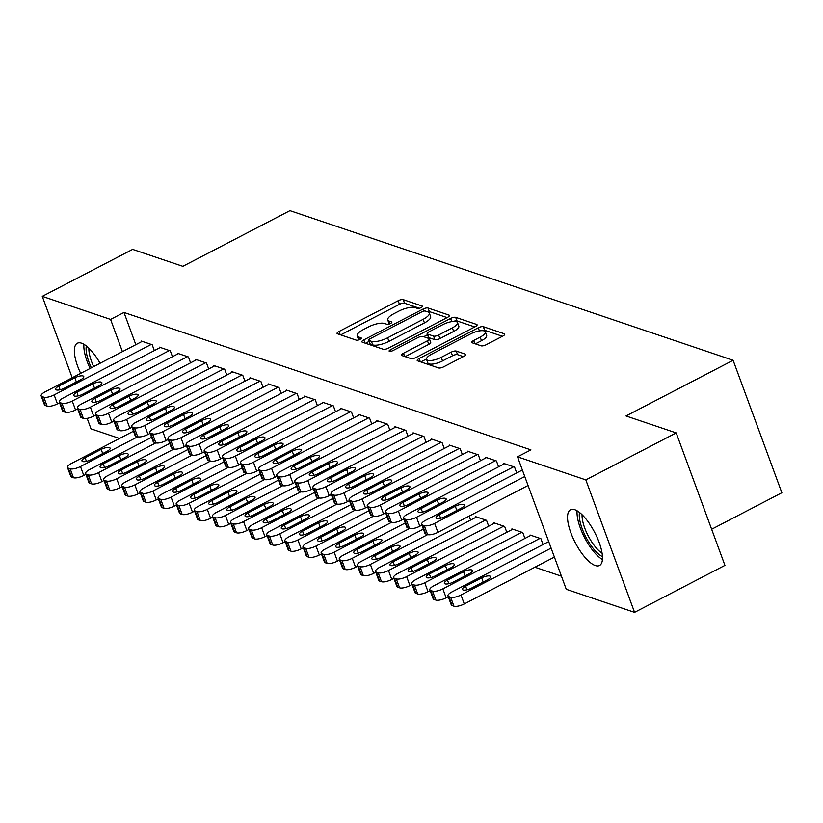 <?xml version="1.0" encoding="UTF-8"?>
<svg xmlns="http://www.w3.org/2000/svg" width="823" height="823" viewBox="0 0 823 823"><rect width="100%" height="100%" fill="white"/><g stroke="black" fill="none" stroke-linecap="round" stroke-linejoin="round"><path stroke-width="1.23" d="M421.047 307.637A2.767 0.885 -20.2 0 0 422.394 306.259A2.767 0.885 -20.2 0 0 422.106 306.022L403.208 299.644A3.95 1.265 -20.2 0 0 398.147 300.755L339.004 331.494A3.95 1.265 -20.2 0 0 337.07 333.459A3.95 1.265 -20.2 0 0 337.502 333.809L356.39 340.187A2.767 0.885 -20.2 0 0 359.939 339.405A2.767 0.885 -20.2 0 0 361.287 338.037A2.767 0.885 -20.2 0 0 360.999 337.79L358.55 336.967A12.654 4.053 -20.2 0 1 357.192 335.866A12.654 4.053 -20.2 0 1 363.375 329.581L368.303 327.019A12.654 4.053 -20.2 0 1 384.506 323.47L386.944 324.303A2.767 0.885 -20.2 0 0 390.493 323.521A2.767 0.885 -20.2 0 0 391.841 322.153A2.767 0.885 -20.2 0 0 391.553 321.906L389.104 321.083A12.654 4.053 -20.2 0 1 387.746 319.982A12.654 4.053 -20.2 0 1 393.929 313.697L398.857 311.135A12.654 4.053 -20.2 0 1 415.059 307.586L417.498 308.419A2.767 0.885 -20.2 0 0 421.047 307.637M595.286 565.545A31.418 10.997 62.5 0 1 572.88 537.779A31.418 10.997 62.5 0 1 570.514 509.756A31.418 10.997 62.5 0 1 574.732 509.694A31.418 10.997 62.5 0 1 597.138 537.47A31.418 10.997 62.5 0 1 599.504 565.494A31.418 10.997 62.5 0 1 595.286 565.545M80.664 373.364A31.418 10.997 62.5 0 1 77.341 343.232A31.418 10.997 62.5 0 1 81.559 343.181A31.418 10.997 62.5 0 1 100.087 363.262M481.146 345.825A3.95 1.265 -20.2 0 0 486.208 344.714L502.802 336.093A3.95 1.265 -20.2 0 0 504.736 334.128A3.95 1.265 -20.2 0 0 504.314 333.778L483.327 326.69A3.95 1.265 -20.2 0 0 478.256 327.801L419.123 358.55A3.95 1.265 -20.2 0 0 417.189 360.515A3.95 1.265 -20.2 0 0 417.621 360.855L438.608 367.943A3.95 1.265 -20.2 0 0 443.669 366.832L463.709 356.421A3.95 1.265 -20.2 0 0 465.643 354.446A3.95 1.265 -20.2 0 0 465.211 354.106L456.23 351.071A3.95 1.265 -20.2 0 0 451.169 352.182L441.231 357.347A10.576 3.395 -20.2 0 1 426.551 359.394A10.576 3.395 -20.2 0 1 431.715 354.137L470.643 333.891A10.576 3.395 -20.2 0 1 485.333 331.854A10.576 3.395 -20.2 0 1 480.159 337.111L473.678 340.485A3.95 1.265 -20.2 0 0 471.744 342.45A3.95 1.265 -20.2 0 0 472.165 342.79L481.146 345.825M517.513 456.827L585.822 479.891L634.564 612.363L566.255 589.299L517.513 456.827L530.907 449.872L123.975 312.473L110.58 319.427L122.432 351.647M72.218 377.757L42.271 296.362L132.647 249.379L182.829 266.323L289.943 210.637L733.108 360.279L626.005 415.965L676.197 432.908L585.822 479.891M42.271 296.362L110.58 319.427M447.496 317.411A3.95 1.265 -20.2 0 0 449.43 315.446A3.95 1.265 -20.2 0 0 448.998 315.106L428.011 308.018A3.95 1.265 -20.2 0 0 422.95 309.129L363.817 339.878A3.95 1.265 -20.2 0 0 361.883 341.843A3.95 1.265 -20.2 0 0 362.305 342.183L383.292 349.271A3.95 1.265 -20.2 0 0 388.353 348.16L447.496 317.411M455.664 317.359L476.651 324.447A3.95 1.265 -20.2 0 1 477.083 324.787A3.95 1.265 -20.2 0 1 475.149 326.752L416.016 357.501A3.95 1.265 -20.2 0 1 410.944 358.602L401.963 355.577A3.95 1.265 -20.2 0 1 401.542 355.227A3.95 1.265 -20.2 0 1 403.476 353.262L427.456 340.794A3.95 1.265 -20.2 0 0 429.39 338.829A3.95 1.265 -20.2 0 0 428.968 338.49L423.001 336.473A3.95 1.265 -20.2 0 0 417.94 337.584L392.972 350.567A2.767 0.885 -20.2 0 1 389.135 351.102A2.767 0.885 -20.2 0 1 390.483 349.724L450.603 318.46A3.95 1.265 -20.2 0 1 455.664 317.359L456.991 320.939L474.778 326.947M711.638 529.251L781.85 492.74L733.108 360.279M516.71 472.947L514.55 467.073L503.676 463.411L503.913 464.059M543.057 544.548L540.896 538.684L530.022 535.012L530.259 535.66M480.467 460.715L478.307 454.841L467.443 451.169L467.68 451.827M506.814 532.316L504.653 526.442L493.79 522.78L494.026 523.428M444.235 448.473L442.074 442.609L431.201 438.937L431.447 439.585M469.12 516.114L470.581 520.085M407.992 436.241L405.842 430.367L394.968 426.705L395.205 427.353M371.759 424.01L369.599 418.135L358.725 414.463L358.972 415.121M335.527 411.767L333.366 405.904L322.493 402.231L322.729 402.879M299.284 399.536L297.124 393.661L286.26 389.999L286.497 390.647M263.051 387.304L260.891 381.43L250.017 377.757L250.264 378.415M226.819 375.062L224.658 369.198L213.785 365.525L214.021 366.173M190.576 362.83L188.416 356.956L177.552 353.293L177.789 353.941M154.343 350.598L152.183 344.724L141.309 341.051L141.556 341.71M123.975 312.473L135.826 344.683M534.888 567.222L561.43 576.193M172.46 356.709L170.299 350.845L159.425 347.172L159.672 347.82M208.692 368.951L206.532 363.077L195.668 359.404L195.905 360.062M244.935 381.183L242.775 375.309L231.901 371.646L232.137 372.294M281.168 393.415L279.007 387.551L268.144 383.878L268.38 384.526M317.411 405.657L315.25 399.783L304.376 396.11L304.613 396.768M353.643 417.889L351.483 412.014L340.609 408.352L340.856 409M389.876 430.12L387.715 424.257L376.852 420.584L377.088 421.232M426.119 442.363L423.958 436.488L413.084 432.816L413.321 433.474M488.697 526.195L486.537 520.331L475.663 516.659L475.91 517.307M462.351 454.594L460.191 448.72L449.317 445.058L449.564 445.706M524.93 538.437L522.77 532.563L511.906 528.891L512.143 529.549M498.584 466.826L496.434 460.962L485.56 457.29L485.796 457.938M676.197 432.908L724.929 565.38L634.564 612.363M119.53 438.464L91.014 428.834L87.156 418.351M387.746 319.982L389.063 323.562A12.654 4.053 -20.2 0 0 389.33 324.015M357.192 335.866L358.509 339.446A12.654 4.053 -20.2 0 0 358.787 339.899M419.452 308.265L404.525 303.224A3.95 1.265 -20.2 0 0 399.464 304.335L340.691 334.889M369.013 341.432L365.505 343.263M447.126 317.606L429.328 311.598A3.95 1.265 -20.2 0 0 427.137 311.67M425.368 311.073A2.767 0.885 -20.2 0 0 421.829 311.845L369.918 338.839A2.767 0.885 -20.2 0 0 368.57 340.208A2.767 0.885 -20.2 0 0 368.869 340.455L371.44 341.319A12.654 4.053 -20.2 0 0 387.643 337.78L423.125 319.334A12.654 4.053 -20.2 0 0 429.308 313.038A12.654 4.053 -20.2 0 0 427.95 311.938L425.368 311.073M369.959 343.417A2.767 0.885 -20.2 0 0 369.887 343.788A2.767 0.885 -20.2 0 0 370.185 344.035L368.869 340.455M429.308 313.038L430.624 316.618A12.654 4.053 -20.2 0 1 424.442 322.914L388.96 341.36A12.654 4.053 -20.2 0 1 372.757 344.899L370.185 344.035M405.163 356.647L428.773 344.374A3.95 1.265 -20.2 0 0 430.707 342.409L429.39 338.829M423.711 336.71L427.538 334.724M452.341 327.852A10.576 3.395 -20.2 0 0 457.506 322.595A10.576 3.395 -20.2 0 0 442.825 324.643L429.112 331.772A3.95 1.265 -20.2 0 0 427.178 333.737A3.95 1.265 -20.2 0 0 427.61 334.087L433.567 336.093A3.95 1.265 -20.2 0 0 438.628 334.992L452.341 327.852L453.658 331.432A10.576 3.395 -20.2 0 0 458.833 326.175L457.506 322.595M427.178 333.737L428.495 337.317A3.95 1.265 -20.2 0 0 428.927 337.667L427.61 334.087M453.658 331.432L439.945 338.572A3.95 1.265 -20.2 0 1 434.883 339.673L428.927 337.667M456.991 320.939A3.95 1.265 -20.2 0 0 453.288 321.443M485.333 331.854L486.65 335.434A10.576 3.395 -20.2 0 1 481.476 340.691L475.365 343.87M426.551 359.394L427.867 362.974A10.576 3.395 -20.2 0 0 442.548 360.927L441.231 357.347M463.339 356.606L457.547 354.651A3.95 1.265 -20.2 0 0 452.485 355.762L442.548 360.927M426.479 358.993L420.81 361.935M502.431 336.278L484.644 330.27A3.95 1.265 -20.2 0 0 481.208 330.692M137.78 436.735L80.489 466.528A8.055 2.582 -20.2 0 1 70.171 468.781L68.36 468.174A8.055 2.582 -20.2 0 1 67.496 467.474A8.055 2.582 -20.2 0 1 71.426 463.462L133.491 431.201M85.901 474.377L83.781 475.478A8.055 2.582 159.8 0 1 73.463 477.731L71.652 477.124A8.055 2.582 159.8 0 1 70.788 476.424L67.496 467.474M90.911 459.707L106.98 451.354A6.44 2.068 -20.2 0 0 110.128 448.154A6.44 2.068 -20.2 0 0 101.178 449.399L85.108 457.753A6.44 2.068 -20.2 0 0 81.961 460.952A6.44 2.068 -20.2 0 0 90.911 459.707M151.278 344.415L54.143 394.917A8.055 2.582 -20.2 0 1 43.825 397.18L42.014 396.563A8.055 2.582 -20.2 0 1 41.15 395.863A8.055 2.582 -20.2 0 1 45.09 391.861L142.214 341.36M41.15 395.863L44.442 404.813A8.055 2.582 159.8 0 0 45.306 405.513L47.117 406.13A8.055 2.582 159.8 0 0 57.435 403.867L59.554 402.766M64.564 388.106A6.44 2.068 159.8 0 1 55.614 389.351A6.44 2.068 159.8 0 1 58.762 386.152L74.831 377.798A6.44 2.068 159.8 0 1 83.781 376.543A6.44 2.068 159.8 0 1 80.633 379.753L64.564 388.106M155.897 442.856L98.606 472.639A8.055 2.582 -20.2 0 1 88.287 474.902L86.477 474.285A8.055 2.582 -20.2 0 1 85.613 473.585A8.055 2.582 -20.2 0 1 89.553 469.583L151.607 437.322M104.017 480.488L101.898 481.589A8.055 2.582 159.8 0 1 91.579 483.852L89.769 483.235A8.055 2.582 159.8 0 1 88.905 482.535L85.613 473.585M109.027 465.828L125.096 457.475A6.44 2.068 -20.2 0 0 128.244 454.265A6.44 2.068 -20.2 0 0 119.294 455.52L103.225 463.874A6.44 2.068 -20.2 0 0 100.077 467.073A6.44 2.068 -20.2 0 0 109.027 465.828M174.013 448.977L116.722 478.76A8.055 2.582 -20.2 0 1 106.414 481.013L104.593 480.406A8.055 2.582 -20.2 0 1 103.729 479.706A8.055 2.582 -20.2 0 1 107.669 475.704L169.723 443.432M122.143 486.609L120.024 487.71A8.055 2.582 159.8 0 1 109.706 489.963L107.895 489.356A8.055 2.582 159.8 0 1 107.021 488.656L103.729 479.706M127.143 471.949L143.212 463.596A6.44 2.068 -20.2 0 0 146.36 460.386A6.44 2.068 -20.2 0 0 137.41 461.631L121.351 469.984A6.44 2.068 -20.2 0 0 118.203 473.194A6.44 2.068 -20.2 0 0 127.143 471.949M169.394 350.536L72.259 401.038A8.055 2.582 -20.2 0 1 61.941 403.291L60.13 402.684A8.055 2.582 -20.2 0 1 59.266 401.984A8.055 2.582 -20.2 0 1 63.206 397.982L160.331 347.481M59.266 401.984L62.558 410.934A8.055 2.582 159.8 0 0 63.422 411.634L65.243 412.241A8.055 2.582 159.8 0 0 75.551 409.988L77.671 408.887M82.681 394.227A6.44 2.068 159.8 0 1 73.731 395.472A6.44 2.068 159.8 0 1 76.889 392.262L92.948 383.909A6.44 2.068 159.8 0 1 101.898 382.664A6.44 2.068 159.8 0 1 98.75 385.874L82.681 394.227M187.51 356.657L90.386 407.159A8.055 2.582 -20.2 0 1 80.068 409.412L78.257 408.805A8.055 2.582 -20.2 0 1 77.383 408.105A8.055 2.582 -20.2 0 1 81.323 404.093L178.457 353.592M77.383 408.105L80.675 417.055A8.055 2.582 159.8 0 0 81.549 417.755L83.36 418.362A8.055 2.582 159.8 0 0 93.678 416.109L95.797 415.008M100.797 400.338A6.44 2.068 159.8 0 1 91.857 401.583A6.44 2.068 159.8 0 1 95.005 398.383L111.064 390.03A6.44 2.068 159.8 0 1 120.014 388.785A6.44 2.068 159.8 0 1 116.866 391.985L100.797 400.338M91.363 367.799A27.19 9.526 62.5 0 1 86.168 350.567A27.19 9.526 62.5 0 1 86.322 345.938M88.894 348.201A25.174 8.816 -117.5 0 0 88.956 350.865A25.174 8.816 -117.5 0 0 93.668 366.605M83.925 344.281A31.212 10.936 -117.5 0 0 83.936 348.252A31.212 10.936 -117.5 0 0 90.098 368.457M602.446 556.595A27.19 9.526 62.5 0 1 579.341 517.091A27.19 9.526 62.5 0 1 579.495 512.451M582.077 514.725A25.174 8.816 -117.5 0 0 582.128 517.379A25.174 8.816 -117.5 0 0 602.076 553.179M577.098 510.805A31.212 10.936 -117.5 0 0 577.118 514.776A31.212 10.936 -117.5 0 0 602.415 559.506M192.14 455.088L134.849 484.881A8.055 2.582 -20.2 0 1 124.53 487.134L122.72 486.527A8.055 2.582 -20.2 0 1 121.845 485.827A8.055 2.582 -20.2 0 1 125.785 481.815L187.839 449.553M140.26 492.73L138.141 493.831A8.055 2.582 159.8 0 1 127.822 496.084L126.012 495.477A8.055 2.582 159.8 0 1 125.147 494.777L121.845 485.827M145.26 478.06L161.329 469.707A6.44 2.068 -20.2 0 0 164.477 466.507A6.44 2.068 -20.2 0 0 155.537 467.752L139.468 476.106A6.44 2.068 -20.2 0 0 136.32 479.305A6.44 2.068 -20.2 0 0 145.26 478.06M210.256 461.209L152.965 490.992A8.055 2.582 -20.2 0 1 142.646 493.255L140.836 492.638A8.055 2.582 -20.2 0 1 139.972 491.938A8.055 2.582 -20.2 0 1 143.902 487.936L205.956 455.675M158.376 498.841L156.257 499.942A8.055 2.582 159.8 0 1 145.938 502.205L144.128 501.588A8.055 2.582 159.8 0 1 143.264 500.888L139.972 491.938M163.386 484.181L179.445 475.828A6.44 2.068 -20.2 0 0 182.593 472.618A6.44 2.068 -20.2 0 0 173.653 473.873L157.584 482.227A6.44 2.068 -20.2 0 0 154.436 485.426A6.44 2.068 -20.2 0 0 163.386 484.181M205.627 362.768L108.502 413.269A8.055 2.582 -20.2 0 1 98.184 415.533L96.373 414.915A8.055 2.582 -20.2 0 1 95.509 414.216A8.055 2.582 -20.2 0 1 99.439 410.214L196.574 359.713M95.509 414.216L98.801 423.166A8.055 2.582 159.8 0 0 99.665 423.866L101.476 424.483A8.055 2.582 159.8 0 0 111.794 422.22L113.913 421.119M118.924 406.459A6.44 2.068 159.8 0 1 109.973 407.704A6.44 2.068 159.8 0 1 113.121 404.505L129.19 396.151A6.44 2.068 159.8 0 1 138.13 394.896A6.44 2.068 159.8 0 1 134.982 398.106L118.924 406.459M223.753 368.889L126.619 419.391A8.055 2.582 -20.2 0 1 116.3 421.643L114.49 421.037A8.055 2.582 -20.2 0 1 113.625 420.337A8.055 2.582 -20.2 0 1 117.555 416.335L214.69 365.834M113.625 420.337L116.917 429.287A8.055 2.582 159.8 0 0 117.782 429.987L119.592 430.594A8.055 2.582 159.8 0 0 129.911 428.341L132.03 427.24M137.04 412.57A6.44 2.068 159.8 0 1 128.09 413.825A6.44 2.068 159.8 0 1 131.238 410.615L147.307 402.262A6.44 2.068 159.8 0 1 156.247 401.017A6.44 2.068 159.8 0 1 153.099 404.227L137.04 412.57M228.372 467.33L171.081 497.113A8.055 2.582 -20.2 0 1 160.763 499.366L158.952 498.759A8.055 2.582 -20.2 0 1 158.088 498.059A8.055 2.582 -20.2 0 1 162.018 494.057L224.082 461.785M176.492 504.962L174.373 506.063A8.055 2.582 159.8 0 1 164.055 508.316L162.244 507.709A8.055 2.582 159.8 0 1 161.38 507.009L158.088 498.059M181.502 490.292L197.561 481.949A6.44 2.068 -20.2 0 0 200.719 478.739A6.44 2.068 -20.2 0 0 191.769 479.984L175.7 488.337A6.44 2.068 -20.2 0 0 172.552 491.547A6.44 2.068 -20.2 0 0 181.502 490.292M241.869 375.01L144.735 425.512A8.055 2.582 -20.2 0 1 134.416 427.765L132.606 427.158A8.055 2.582 -20.2 0 1 131.742 426.458A8.055 2.582 -20.2 0 1 135.682 422.446L232.806 371.945M131.742 426.458L135.034 435.408A8.055 2.582 159.8 0 0 135.898 436.108L137.708 436.715A8.055 2.582 159.8 0 0 148.027 434.462L150.146 433.361M155.156 418.691A6.44 2.068 159.8 0 1 146.206 419.936A6.44 2.068 159.8 0 1 149.354 416.736L165.423 408.383A6.44 2.068 159.8 0 1 174.373 407.138A6.44 2.068 159.8 0 1 171.225 410.338L155.156 418.691M246.489 473.441L189.197 503.234A8.055 2.582 -20.2 0 1 178.879 505.487L177.068 504.88A8.055 2.582 -20.2 0 1 176.204 504.18A8.055 2.582 -20.2 0 1 180.144 500.168L242.199 467.906M194.609 511.083L192.489 512.184A8.055 2.582 159.8 0 1 182.171 514.437L180.36 513.83A8.055 2.582 159.8 0 1 179.496 513.13L176.204 504.18M199.619 496.413L215.688 488.06A6.44 2.068 -20.2 0 0 218.836 484.86A6.44 2.068 -20.2 0 0 209.886 486.105L193.817 494.458A6.44 2.068 -20.2 0 0 190.669 497.658A6.44 2.068 -20.2 0 0 199.619 496.413M259.986 381.121L162.851 431.622A8.055 2.582 -20.2 0 1 152.533 433.886L150.722 433.268A8.055 2.582 -20.2 0 1 149.858 432.569A8.055 2.582 -20.2 0 1 153.798 428.567L250.922 378.066M149.858 432.569L153.15 441.519A8.055 2.582 159.8 0 0 154.014 442.218L155.835 442.836A8.055 2.582 159.8 0 0 166.143 440.572L168.262 439.472M173.272 424.812A6.44 2.068 159.8 0 1 164.322 426.057A6.44 2.068 159.8 0 1 167.481 422.857L183.539 414.504A6.44 2.068 159.8 0 1 192.489 413.249A6.44 2.068 159.8 0 1 189.341 416.459L173.272 424.812M264.605 479.562L207.314 509.344A8.055 2.582 -20.2 0 1 196.995 511.608L195.185 510.99A8.055 2.582 -20.2 0 1 194.321 510.291A8.055 2.582 -20.2 0 1 198.261 506.289L260.315 474.027M212.735 517.194L210.616 518.295A8.055 2.582 159.8 0 1 200.298 520.558L198.477 519.941A8.055 2.582 159.8 0 1 197.613 519.241L194.321 510.291M217.735 502.534L233.804 494.181A6.44 2.068 -20.2 0 0 236.952 490.971A6.44 2.068 -20.2 0 0 228.002 492.226L211.943 500.579A6.44 2.068 -20.2 0 0 208.795 503.779A6.44 2.068 -20.2 0 0 217.735 502.534M282.731 485.683L225.44 515.465A8.055 2.582 -20.2 0 1 215.122 517.718L213.311 517.111A8.055 2.582 -20.2 0 1 212.437 516.412A8.055 2.582 -20.2 0 1 216.377 512.41L278.431 480.138M230.852 523.315L228.732 524.416A8.055 2.582 159.8 0 1 218.414 526.669L216.603 526.062A8.055 2.582 159.8 0 1 215.739 525.362L212.437 516.412M235.851 508.645L251.92 500.302A6.44 2.068 -20.2 0 0 255.068 497.092A6.44 2.068 -20.2 0 0 246.118 498.337L230.059 506.69A6.44 2.068 -20.2 0 0 226.911 509.9A6.44 2.068 -20.2 0 0 235.851 508.645M300.848 491.794L243.557 521.587A8.055 2.582 -20.2 0 1 233.238 523.84L231.428 523.233A8.055 2.582 -20.2 0 1 230.563 522.533A8.055 2.582 -20.2 0 1 234.493 518.521L296.547 486.259M248.968 529.436L246.849 530.537A8.055 2.582 159.8 0 1 236.53 532.79L234.72 532.183A8.055 2.582 159.8 0 1 233.855 531.483L230.563 522.533M253.978 514.766L270.037 506.412A6.44 2.068 -20.2 0 0 273.185 503.213A6.44 2.068 -20.2 0 0 264.245 504.458L248.176 512.811A6.44 2.068 -20.2 0 0 245.028 516.011A6.44 2.068 -20.2 0 0 253.978 514.766M318.964 497.915L261.673 527.697A8.055 2.582 -20.2 0 1 251.354 529.961L249.544 529.343A8.055 2.582 -20.2 0 1 248.68 528.644A8.055 2.582 -20.2 0 1 252.61 524.642L314.674 492.38M267.084 535.547L264.965 536.647A8.055 2.582 159.8 0 1 254.646 538.911L252.836 538.293A8.055 2.582 159.8 0 1 251.972 537.594L248.68 528.644M272.094 520.887L288.153 512.534A6.44 2.068 -20.2 0 0 291.311 509.324A6.44 2.068 -20.2 0 0 282.361 510.579L266.292 518.932A6.44 2.068 -20.2 0 0 263.144 522.132A6.44 2.068 -20.2 0 0 272.094 520.887M337.08 504.036L279.789 533.818A8.055 2.582 -20.2 0 1 269.471 536.071L267.66 535.464A8.055 2.582 -20.2 0 1 266.796 534.765A8.055 2.582 -20.2 0 1 270.736 530.763L332.79 498.491M285.2 541.668L283.081 542.769A8.055 2.582 159.8 0 1 272.763 545.021L270.952 544.415A8.055 2.582 159.8 0 1 270.088 543.715L266.796 534.765M290.21 526.998L306.279 518.655A6.44 2.068 -20.2 0 0 309.427 515.445A6.44 2.068 -20.2 0 0 300.477 516.69L284.408 525.043A6.44 2.068 -20.2 0 0 281.26 528.253A6.44 2.068 -20.2 0 0 290.21 526.998M355.197 510.147L297.905 539.939A8.055 2.582 -20.2 0 1 287.587 542.192L285.776 541.585A8.055 2.582 -20.2 0 1 284.912 540.886A8.055 2.582 -20.2 0 1 288.852 536.874L350.907 504.612M303.317 547.789L301.197 548.89A8.055 2.582 159.8 0 1 290.889 551.143L289.068 550.536A8.055 2.582 159.8 0 1 288.204 549.836L284.912 540.886M308.327 533.119L324.396 524.765A6.44 2.068 -20.2 0 0 327.544 521.566A6.44 2.068 -20.2 0 0 318.594 522.811L302.535 531.164A6.44 2.068 -20.2 0 0 299.377 534.364A6.44 2.068 -20.2 0 0 308.327 533.119M373.323 516.268L316.032 546.05A8.055 2.582 -20.2 0 1 305.714 548.313L303.903 547.696A8.055 2.582 -20.2 0 1 303.029 546.997A8.055 2.582 -20.2 0 1 306.969 542.995L369.023 510.733M321.443 553.9L319.324 555A8.055 2.582 159.8 0 1 309.006 557.264L307.195 556.646A8.055 2.582 159.8 0 1 306.331 555.947L303.029 546.997M326.443 539.24L342.512 530.886A6.44 2.068 -20.2 0 0 345.66 527.677A6.44 2.068 -20.2 0 0 336.71 528.932L320.651 537.285A6.44 2.068 -20.2 0 0 317.503 540.485A6.44 2.068 -20.2 0 0 326.443 539.24M391.439 522.389L334.148 552.171A8.055 2.582 -20.2 0 1 323.83 554.424L322.019 553.817A8.055 2.582 -20.2 0 1 321.155 553.118A8.055 2.582 -20.2 0 1 325.085 549.116L387.139 516.844M339.56 560.021L337.44 561.121A8.055 2.582 159.8 0 1 327.122 563.374L325.311 562.767A8.055 2.582 159.8 0 1 324.447 562.068L321.155 553.118M344.57 545.351L360.628 537.008A6.44 2.068 -20.2 0 0 363.776 533.798A6.44 2.068 -20.2 0 0 354.836 535.043L338.767 543.396A6.44 2.068 -20.2 0 0 335.619 546.606A6.44 2.068 -20.2 0 0 344.57 545.351M409.556 528.5L352.265 558.292A8.055 2.582 -20.2 0 1 341.946 560.545L340.136 559.938A8.055 2.582 -20.2 0 1 339.271 559.239A8.055 2.582 -20.2 0 1 343.201 555.227L405.266 522.965M357.676 566.142L355.557 567.242A8.055 2.582 159.8 0 1 345.238 569.495L343.428 568.888A8.055 2.582 159.8 0 1 342.563 568.189L339.271 559.239M362.686 551.472L378.745 543.118A6.44 2.068 -20.2 0 0 381.893 539.919A6.44 2.068 -20.2 0 0 372.953 541.164L356.884 549.517A6.44 2.068 -20.2 0 0 353.736 552.717A6.44 2.068 -20.2 0 0 362.686 551.472M427.672 534.621L370.381 564.403A8.055 2.582 -20.2 0 1 360.062 566.666L358.252 566.049A8.055 2.582 -20.2 0 1 357.388 565.35A8.055 2.582 -20.2 0 1 361.328 561.348L423.382 529.086M375.792 572.252L373.673 573.353A8.055 2.582 159.8 0 1 363.355 575.616L361.544 574.999A8.055 2.582 159.8 0 1 360.68 574.3L357.388 565.35M380.802 557.593L396.871 549.239A6.44 2.068 -20.2 0 0 400.019 546.03A6.44 2.068 -20.2 0 0 391.069 547.285L375 555.638A6.44 2.068 -20.2 0 0 371.852 558.838A6.44 2.068 -20.2 0 0 380.802 557.593M485.632 520.023L388.497 570.524A8.055 2.582 -20.2 0 1 378.179 572.777L376.368 572.17A8.055 2.582 -20.2 0 1 375.504 571.471A8.055 2.582 -20.2 0 1 379.444 567.469L476.568 516.967M393.908 578.374L391.789 579.474A8.055 2.582 159.8 0 1 381.481 581.727L379.66 581.12A8.055 2.582 159.8 0 1 378.796 580.421L375.504 571.471M398.918 563.704L414.987 555.36A6.44 2.068 -20.2 0 0 418.135 552.151A6.44 2.068 -20.2 0 0 409.185 553.395L393.127 561.749A6.44 2.068 -20.2 0 0 389.968 564.959A6.44 2.068 -20.2 0 0 398.918 563.704M503.748 526.144L406.624 576.645A8.055 2.582 -20.2 0 1 396.305 578.898L394.484 578.291A8.055 2.582 -20.2 0 1 393.62 577.592A8.055 2.582 -20.2 0 1 397.56 573.58L494.695 523.078M412.035 584.495L409.916 585.595A8.055 2.582 159.8 0 1 399.597 587.848L397.787 587.241A8.055 2.582 159.8 0 1 396.912 586.542L393.62 577.592M417.035 569.825L433.104 561.471A6.44 2.068 -20.2 0 0 436.252 558.272A6.44 2.068 -20.2 0 0 427.302 559.517L411.243 567.87A6.44 2.068 -20.2 0 0 408.095 571.069A6.44 2.068 -20.2 0 0 417.035 569.825M521.864 532.255L424.74 582.756A8.055 2.582 -20.2 0 1 414.422 585.019L412.611 584.402A8.055 2.582 -20.2 0 1 411.747 583.702A8.055 2.582 -20.2 0 1 415.677 579.701L512.811 529.199M430.151 590.605L428.032 591.706A8.055 2.582 159.8 0 1 417.714 593.969L415.903 593.352A8.055 2.582 159.8 0 1 415.039 592.653L411.747 583.702M435.151 575.946L451.22 567.592A6.44 2.068 -20.2 0 0 454.368 564.383A6.44 2.068 -20.2 0 0 445.428 565.638L429.359 573.981A6.44 2.068 -20.2 0 0 426.211 577.19A6.44 2.068 -20.2 0 0 435.151 575.946M539.991 538.376L442.856 588.877A8.055 2.582 -20.2 0 1 432.538 591.13L430.727 590.523A8.055 2.582 -20.2 0 1 429.863 589.824A8.055 2.582 -20.2 0 1 433.793 585.822L530.928 535.32M448.268 596.726L446.148 597.827A8.055 2.582 159.8 0 1 435.83 600.08L434.019 599.473A8.055 2.582 159.8 0 1 433.155 598.774L429.863 589.824M453.278 582.056L469.336 573.703A6.44 2.068 -20.2 0 0 472.484 570.504A6.44 2.068 -20.2 0 0 463.544 571.748L447.475 580.102A6.44 2.068 -20.2 0 0 444.327 583.312A6.44 2.068 -20.2 0 0 453.278 582.056M278.102 387.242L180.978 437.743A8.055 2.582 -20.2 0 1 170.659 439.996L168.838 439.389A8.055 2.582 -20.2 0 1 167.974 438.69A8.055 2.582 -20.2 0 1 171.914 434.688L269.049 384.187M167.974 438.69L171.266 447.64A8.055 2.582 159.8 0 0 172.141 448.34L173.951 448.947A8.055 2.582 159.8 0 0 184.27 446.694L186.389 445.593M191.389 430.923A6.44 2.068 159.8 0 1 182.449 432.178A6.44 2.068 159.8 0 1 185.597 428.968L201.656 420.615A6.44 2.068 159.8 0 1 210.606 419.37A6.44 2.068 159.8 0 1 207.458 422.58L191.389 430.923M296.218 393.363L199.094 443.864A8.055 2.582 -20.2 0 1 188.776 446.117L186.965 445.51A8.055 2.582 -20.2 0 1 186.101 444.811A8.055 2.582 -20.2 0 1 190.031 440.799L287.165 390.297M186.101 444.811L189.393 453.761A8.055 2.582 159.8 0 0 190.257 454.461L192.068 455.068A8.055 2.582 159.8 0 0 202.386 452.815L204.505 451.714M209.505 437.044A6.44 2.068 159.8 0 1 200.565 438.289A6.44 2.068 159.8 0 1 203.713 435.089L219.782 426.736A6.44 2.068 159.8 0 1 228.722 425.491A6.44 2.068 159.8 0 1 225.574 428.69L209.505 437.044M314.345 399.474L217.21 449.975A8.055 2.582 -20.2 0 1 206.892 452.239L205.081 451.621A8.055 2.582 -20.2 0 1 204.217 450.922A8.055 2.582 -20.2 0 1 208.147 446.92L305.282 396.419M204.217 450.922L207.509 459.872A8.055 2.582 159.8 0 0 208.373 460.571L210.184 461.189A8.055 2.582 159.8 0 0 220.502 458.925L222.622 457.825M227.632 443.165A6.44 2.068 159.8 0 1 218.681 444.41A6.44 2.068 159.8 0 1 221.829 441.21L237.898 432.857A6.44 2.068 159.8 0 1 246.838 431.602A6.44 2.068 159.8 0 1 243.69 434.811L227.632 443.165M332.461 405.595L235.327 456.096A8.055 2.582 -20.2 0 1 225.008 458.349L223.198 457.742A8.055 2.582 -20.2 0 1 222.333 457.043A8.055 2.582 -20.2 0 1 226.263 453.041L323.398 402.54M222.333 457.043L225.625 465.993A8.055 2.582 159.8 0 0 226.49 466.692L228.3 467.299A8.055 2.582 159.8 0 0 238.619 465.046L240.738 463.946M245.748 449.276A6.44 2.068 159.8 0 1 236.798 450.531A6.44 2.068 159.8 0 1 239.946 447.321L256.015 438.968A6.44 2.068 159.8 0 1 264.965 437.723A6.44 2.068 159.8 0 1 261.817 440.933L245.748 449.276M350.577 411.716L253.443 462.217A8.055 2.582 -20.2 0 1 243.124 464.47L241.314 463.863A8.055 2.582 -20.2 0 1 240.45 463.164A8.055 2.582 -20.2 0 1 244.39 459.152L341.514 408.65M240.45 463.164L243.742 472.114A8.055 2.582 159.8 0 0 244.606 472.814L246.416 473.42A8.055 2.582 159.8 0 0 256.735 471.168L258.854 470.067M263.864 455.397A6.44 2.068 159.8 0 1 254.914 456.642A6.44 2.068 159.8 0 1 258.062 453.442L274.131 445.089A6.44 2.068 159.8 0 1 283.081 443.844A6.44 2.068 159.8 0 1 279.933 447.043L263.864 455.397M368.694 417.827L271.559 468.328A8.055 2.582 -20.2 0 1 261.251 470.591L259.43 469.974A8.055 2.582 -20.2 0 1 258.566 469.275A8.055 2.582 -20.2 0 1 262.506 465.273L359.641 414.771M258.566 469.275L261.858 478.225A8.055 2.582 159.8 0 0 262.732 478.924L264.543 479.542A8.055 2.582 159.8 0 0 274.861 477.278L276.981 476.178M281.98 461.518A6.44 2.068 159.8 0 1 273.041 462.763A6.44 2.068 159.8 0 1 276.189 459.563L292.247 451.21A6.44 2.068 159.8 0 1 301.197 449.955A6.44 2.068 159.8 0 1 298.049 453.164L281.98 461.518M386.81 423.948L289.686 474.449A8.055 2.582 -20.2 0 1 279.367 476.702L277.557 476.095A8.055 2.582 -20.2 0 1 276.682 475.396A8.055 2.582 -20.2 0 1 280.622 471.394L377.757 420.892M276.682 475.396L279.985 484.346A8.055 2.582 159.8 0 0 280.849 485.045L282.659 485.652A8.055 2.582 159.8 0 0 292.978 483.399L295.097 482.299M300.097 467.629A6.44 2.068 159.8 0 1 291.157 468.884A6.44 2.068 159.8 0 1 294.305 465.674L310.374 457.321A6.44 2.068 159.8 0 1 319.314 456.076A6.44 2.068 159.8 0 1 316.166 459.285L300.097 467.629M404.937 430.069L307.802 480.57A8.055 2.582 -20.2 0 1 297.484 482.823L295.673 482.216A8.055 2.582 -20.2 0 1 294.809 481.517A8.055 2.582 -20.2 0 1 298.739 477.505L395.873 427.003M294.809 481.517L298.101 490.467A8.055 2.582 159.8 0 0 298.965 491.166L300.776 491.773A8.055 2.582 159.8 0 0 311.094 489.52L313.213 488.42M318.223 473.75A6.44 2.068 159.8 0 1 309.273 474.994A6.44 2.068 159.8 0 1 312.421 471.795L328.49 463.442A6.44 2.068 159.8 0 1 337.43 462.197A6.44 2.068 159.8 0 1 334.282 465.396L318.223 473.75M423.053 436.18L325.918 486.681A8.055 2.582 -20.2 0 1 315.6 488.944L313.789 488.327A8.055 2.582 -20.2 0 1 312.925 487.627A8.055 2.582 -20.2 0 1 316.855 483.626L413.99 433.124M312.925 487.627L316.217 496.578A8.055 2.582 159.8 0 0 317.081 497.277L318.892 497.894A8.055 2.582 159.8 0 0 329.21 495.631L331.33 494.53M336.34 479.871A6.44 2.068 159.8 0 1 327.389 481.116A6.44 2.068 159.8 0 1 330.537 477.906L346.606 469.563A6.44 2.068 159.8 0 1 355.557 468.308A6.44 2.068 159.8 0 1 352.398 471.517L336.34 479.871M441.169 442.301L344.035 492.802A8.055 2.582 -20.2 0 1 333.716 495.055L331.906 494.448A8.055 2.582 -20.2 0 1 331.041 493.749A8.055 2.582 -20.2 0 1 334.982 489.747L432.106 439.245M331.041 493.749L334.333 502.699A8.055 2.582 159.8 0 0 335.198 503.398L337.008 504.005A8.055 2.582 159.8 0 0 347.327 501.752L349.446 500.651M354.456 485.981A6.44 2.068 159.8 0 1 345.506 487.237A6.44 2.068 159.8 0 1 348.654 484.027L364.723 475.673A6.44 2.068 159.8 0 1 373.673 474.429A6.44 2.068 159.8 0 1 370.525 477.638L354.456 485.981M459.285 448.422L362.151 498.923A8.055 2.582 -20.2 0 1 351.833 501.176L350.022 500.569A8.055 2.582 -20.2 0 1 349.158 499.87A8.055 2.582 -20.2 0 1 353.098 495.858L450.222 445.356M349.158 499.87L352.45 508.82A8.055 2.582 159.8 0 0 353.314 509.519L355.135 510.126A8.055 2.582 159.8 0 0 365.453 507.873L367.572 506.773M372.572 492.103A6.44 2.068 159.8 0 1 363.632 493.347A6.44 2.068 159.8 0 1 366.78 490.148L382.839 481.794A6.44 2.068 159.8 0 1 391.789 480.55A6.44 2.068 159.8 0 1 388.641 483.749L372.572 492.103M477.402 454.533L380.277 505.034A8.055 2.582 -20.2 0 1 369.959 507.297L368.148 506.68A8.055 2.582 -20.2 0 1 367.274 505.98A8.055 2.582 -20.2 0 1 371.214 501.979L468.349 451.477M367.274 505.98L370.576 514.931A8.055 2.582 159.8 0 0 371.44 515.63L373.251 516.247A8.055 2.582 159.8 0 0 383.569 513.984L385.689 512.883M390.688 498.224A6.44 2.068 159.8 0 1 381.749 499.468A6.44 2.068 159.8 0 1 384.897 496.259L400.955 487.916A6.44 2.068 159.8 0 1 409.905 486.66A6.44 2.068 159.8 0 1 406.757 489.87L390.688 498.224M495.518 460.654L398.394 511.155A8.055 2.582 -20.2 0 1 388.075 513.408L386.265 512.801A8.055 2.582 -20.2 0 1 385.401 512.101A8.055 2.582 -20.2 0 1 389.33 508.1L486.465 457.598M385.401 512.101L388.693 521.052A8.055 2.582 159.8 0 0 389.557 521.751L391.367 522.358A8.055 2.582 159.8 0 0 401.686 520.105L403.805 519.004M408.815 504.334A6.44 2.068 159.8 0 1 399.865 505.589A6.44 2.068 159.8 0 1 403.013 502.38L419.082 494.026A6.44 2.068 159.8 0 1 428.022 492.782A6.44 2.068 159.8 0 1 424.874 495.981L408.815 504.334M513.645 466.775L416.51 517.276A8.055 2.582 -20.2 0 1 406.192 519.529L404.381 518.922A8.055 2.582 -20.2 0 1 403.517 518.223A8.055 2.582 -20.2 0 1 407.447 514.21L504.581 463.709M403.517 518.223L406.809 527.173A8.055 2.582 159.8 0 0 407.673 527.872L409.484 528.479A8.055 2.582 159.8 0 0 419.802 526.226L421.921 525.125M426.931 510.455A6.44 2.068 159.8 0 1 417.981 511.7A6.44 2.068 159.8 0 1 421.129 508.501L437.198 500.147A6.44 2.068 159.8 0 1 446.148 498.903A6.44 2.068 159.8 0 1 442.99 502.102L426.931 510.455M551.112 548.128L460.973 594.998A8.055 2.582 -20.2 0 1 450.654 597.251L448.844 596.644A8.055 2.582 -20.2 0 1 447.979 595.945A8.055 2.582 -20.2 0 1 451.92 591.932L548.715 541.606M554.404 557.078L464.265 603.948A8.055 2.582 159.8 0 1 453.946 606.201L452.136 605.594A8.055 2.582 159.8 0 1 451.271 604.895L447.979 595.945M471.394 588.178L487.463 579.824A6.44 2.068 -20.2 0 0 490.611 576.625A6.44 2.068 -20.2 0 0 481.661 577.869L465.592 586.223A6.44 2.068 -20.2 0 0 462.444 589.422A6.44 2.068 -20.2 0 0 471.394 588.178M524.765 476.527L434.626 523.387A8.055 2.582 -20.2 0 1 424.308 525.65L422.497 525.033A8.055 2.582 -20.2 0 1 421.633 524.333A8.055 2.582 -20.2 0 1 425.573 520.331L522.368 470.005M421.633 524.333L424.925 533.283A8.055 2.582 159.8 0 0 425.789 533.983L427.6 534.6A8.055 2.582 159.8 0 0 437.918 532.337L528.057 485.477M445.048 516.577A6.44 2.068 159.8 0 1 436.097 517.821A6.44 2.068 159.8 0 1 439.245 514.612L455.314 506.268A6.44 2.068 159.8 0 1 464.265 505.013A6.44 2.068 159.8 0 1 461.117 508.223L445.048 516.577M422.333 306.64L422.106 306.022M361.225 338.407L360.999 337.79M391.779 322.523L391.553 321.906M390.071 323.727L389.104 321.083M359.517 339.611L358.55 336.967M340.187 334.714L339.004 331.494M399.464 304.335L398.147 300.755M404.525 303.224L403.208 299.644M365.001 343.088L363.817 339.878M423.701 311.156L422.95 309.129M429.328 311.598L428.011 308.018M449.327 315.981L448.998 315.106M372.757 344.899L371.44 341.319M388.96 341.36L387.643 337.78M424.442 322.914L423.125 319.334M476.98 325.322L476.651 324.447M404.659 356.482L403.476 353.262M428.773 344.374L427.456 340.794M391.048 351.267L390.483 349.724M451.765 321.628L450.603 318.46M434.883 339.673L433.567 336.093M439.945 338.572L438.628 334.992M474.861 343.695L473.678 340.485M481.476 340.691L480.159 337.111M452.485 355.762L451.169 352.182M457.547 354.651L456.23 351.071M465.54 354.991L465.211 354.106M420.306 361.77L419.123 358.55M479.408 330.908L478.256 327.801M484.644 330.27L483.327 326.69M504.633 334.663L504.314 333.778M80.489 466.528L83.781 475.478M68.36 468.174L71.652 477.124M70.171 468.781L73.463 477.731M86.436 461.353L85.108 457.753M102.71 453.576L101.178 449.399M57.435 403.867L54.143 394.917M47.117 406.13L43.825 397.18M45.306 405.513L42.014 396.563M58.762 386.152L60.089 389.752M74.831 377.798L76.364 381.965M98.606 472.639L101.898 481.589M86.477 474.285L89.769 483.235M88.287 474.902L91.579 483.852M104.552 467.474L103.225 463.874M120.827 459.687L119.294 455.52M116.722 478.76L120.024 487.71M104.593 480.406L107.895 489.356M106.414 481.013L109.706 489.963M122.678 473.585L121.351 469.984M138.953 465.808L137.41 461.631M75.551 409.988L72.259 401.038M65.243 412.241L61.941 403.291M63.422 411.634L60.13 402.684M76.889 392.262L78.206 395.863M92.948 383.909L94.48 388.086M93.678 416.109L90.386 407.159M83.36 418.362L80.068 409.412M81.549 417.755L78.257 408.805M95.005 398.383L96.332 401.984M111.064 390.03L112.607 394.207M134.849 484.881L138.141 493.831M122.72 486.527L126.012 495.477M124.53 487.134L127.822 496.084M140.795 479.706L139.468 476.106M157.07 471.929L155.537 467.752M152.965 490.992L156.257 499.942M140.836 492.638L144.128 501.588M142.646 493.255L145.938 502.205M158.911 485.827L157.584 482.227M175.186 478.04L173.653 473.873M111.794 422.22L108.502 413.269M101.476 424.483L98.184 415.533M99.665 423.866L96.373 414.915M113.121 404.505L114.448 408.105M129.19 396.151L130.723 400.317M129.911 428.341L126.619 419.391M119.592 430.594L116.3 421.643M117.782 429.987L114.49 421.037M131.238 410.615L132.565 414.216M147.307 402.262L148.84 406.439M171.081 497.113L174.373 506.063M158.952 498.759L162.244 507.709M160.763 499.366L164.055 508.316M177.027 491.938L175.7 488.337M193.302 484.161L191.769 479.984M148.027 434.462L144.735 425.512M137.708 436.715L134.416 427.765M135.898 436.108L132.606 427.158M149.354 416.736L150.681 420.337M165.423 408.383L166.956 412.56M189.197 503.234L192.489 512.184M177.068 504.88L180.36 513.83M178.879 505.487L182.171 514.437M195.144 498.059L193.817 494.458M211.418 490.282L209.886 486.105M166.143 440.572L162.851 431.622M155.835 442.836L152.533 433.886M154.014 442.218L150.722 433.268M167.481 422.857L168.797 426.458M183.539 414.504L185.072 418.67M207.314 509.344L210.616 518.295M195.185 510.99L198.477 519.941M196.995 511.608L200.298 520.558M213.26 504.18L211.943 500.579M229.545 496.392L228.002 492.226M225.44 515.465L228.732 524.416M213.311 517.111L216.603 526.062M215.122 517.718L218.414 526.669M231.386 510.291L230.059 506.69M247.661 502.514L246.118 498.337M243.557 521.587L246.849 530.537M231.428 523.233L234.72 532.183M233.238 523.84L236.53 532.79M249.503 516.412L248.176 512.811M265.778 508.635L264.245 504.458M261.673 527.697L264.965 536.647M249.544 529.343L252.836 538.293M251.354 529.961L254.646 538.911M267.619 522.533L266.292 518.932M283.894 514.745L282.361 510.579M279.789 533.818L283.081 542.769M267.66 535.464L270.952 544.415M269.471 536.071L272.763 545.021M285.735 528.644L284.408 525.043M302.01 520.866L300.477 516.69M297.905 539.939L301.197 548.89M285.776 541.585L289.068 550.536M287.587 542.192L290.889 551.143M303.852 534.765L302.535 531.164M320.137 526.987L318.594 522.811M316.032 546.05L319.324 555M303.903 547.696L307.195 556.646M305.714 548.313L309.006 557.264M321.978 540.886L320.651 537.285M338.253 533.098L336.71 528.932M334.148 552.171L337.44 561.121M322.019 553.817L325.311 562.767M323.83 554.424L327.122 563.374M340.094 546.997L338.767 543.396M356.369 539.219L354.836 535.043M352.265 558.292L355.557 567.242M340.136 559.938L343.428 568.888M341.946 560.545L345.238 569.495M358.211 553.118L356.884 549.517M374.486 545.34L372.953 541.164M370.381 564.403L373.673 573.353M358.252 566.049L361.544 574.999M360.062 566.666L363.355 575.616M376.327 559.239L375 555.638M392.602 551.451L391.069 547.285M388.497 570.524L391.789 579.474M376.368 572.17L379.66 581.12M378.179 572.777L381.481 581.727M394.443 565.35L393.127 561.749M410.718 557.572L409.185 553.395M406.624 576.645L409.916 585.595M394.484 578.291L397.787 587.241M396.305 578.898L399.597 587.848M412.57 571.471L411.243 567.87M428.845 563.693L427.302 559.517M424.74 582.756L428.032 591.706M412.611 584.402L415.903 593.352M414.422 585.019L417.714 593.969M430.686 577.592L429.359 573.981M446.961 569.804L445.428 565.638M442.856 588.877L446.148 597.827M430.727 590.523L434.019 599.473M432.538 591.13L435.83 600.08M448.802 583.702L447.475 580.102M465.077 575.925L463.544 571.748M184.27 446.694L180.978 437.743M173.951 448.947L170.659 439.996M172.141 448.34L168.838 439.389M185.597 428.968L186.924 432.569M201.656 420.615L203.199 424.791M202.386 452.815L199.094 443.864M192.068 455.068L188.776 446.117M190.257 454.461L186.965 445.51M203.713 435.089L205.04 438.69M219.782 426.736L221.315 430.913M220.502 458.925L217.21 449.975M210.184 461.189L206.892 452.239M208.373 460.571L205.081 451.621M221.829 441.21L223.156 444.811M237.898 432.857L239.431 437.023M238.619 465.046L235.327 456.096M228.3 467.299L225.008 458.349M226.49 466.692L223.198 457.742M239.946 447.321L241.273 450.922M256.015 438.968L257.548 443.144M256.735 471.168L253.443 462.217M246.416 473.42L243.124 464.47M244.606 472.814L241.314 463.863M258.062 453.442L259.389 457.043M274.131 445.089L275.664 449.265M274.861 477.278L271.559 468.328M264.543 479.542L261.251 470.591M262.732 478.924L259.43 469.974M276.189 459.563L277.516 463.164M292.247 451.21L293.79 455.376M292.978 483.399L289.686 474.449M282.659 485.652L279.367 476.702M280.849 485.045L277.557 476.095M294.305 465.674L295.632 469.275M310.374 457.321L311.907 461.497M311.094 489.52L307.802 480.57M300.776 491.773L297.484 482.823M298.965 491.166L295.673 482.216M312.421 471.795L313.748 475.396M328.49 463.442L330.023 467.618M329.21 495.631L325.918 486.681M318.892 497.894L315.6 488.944M317.081 497.277L313.789 488.327M330.537 477.906L331.864 481.517M346.606 469.563L348.139 473.729M347.327 501.752L344.035 492.802M337.008 504.005L333.716 495.055M335.198 503.398L331.906 494.448M348.654 484.027L349.981 487.627M364.723 475.673L366.256 479.85M365.453 507.873L362.151 498.923M355.135 510.126L351.833 501.176M353.314 509.519L350.022 500.569M366.78 490.148L368.097 493.749M382.839 481.794L384.382 485.971M383.569 513.984L380.277 505.034M373.251 516.247L369.959 507.297M371.44 515.63L368.148 506.68M384.897 496.259L386.224 499.87M400.955 487.916L402.498 492.082M401.686 520.105L398.394 511.155M391.367 522.358L388.075 513.408M389.557 521.751L386.265 512.801M403.013 502.38L404.34 505.98M419.082 494.026L420.615 498.203M419.802 526.226L416.51 517.276M409.484 528.479L406.192 519.529M407.673 527.872L404.381 518.922M421.129 508.501L422.456 512.101M437.198 500.147L438.731 504.324M460.973 594.998L464.265 603.948M448.844 596.644L452.136 605.594M450.654 597.251L453.946 606.201M466.919 589.824L465.592 586.223M483.194 582.046L481.661 577.869M437.918 532.337L434.626 523.387M427.6 534.6L424.308 525.65M425.789 533.983L422.497 525.033M439.245 514.612L440.572 518.223M455.314 506.268L456.847 510.435M369.887 343.788L368.57 340.208"/></g></svg>
